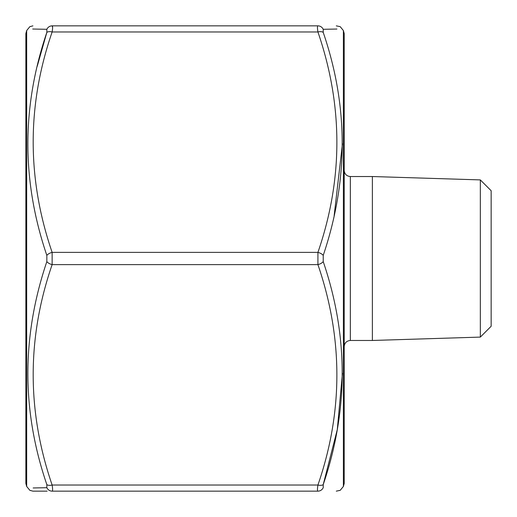 <?xml version="1.0" encoding="UTF-8"?>
<svg xmlns="http://www.w3.org/2000/svg" width="517" height="517" viewBox="0 0 517 517"><rect width="100%" height="100%" fill="white"/><g stroke="black" fill="none" stroke-linecap="round" stroke-linejoin="round"><path stroke-width="0.78" d="M336.289 491.15L340.218 490.323L343.391 486.445L343.391 30.555L340.218 26.677L336.289 25.85M46.84 487.699C21.559 488.203 21.559 488.203 46.84 487.699L46.84 484.597A6.12 2.947 -18.1 0 0 52.139 485.03L317.923 485.03C317.309 488.959 317.309 491.001 317.923 491.15C343.191 491.15 343.191 491.15 317.923 491.15L52.139 491.15C26.871 491.15 26.871 491.15 52.139 491.15C52.76 491.001 52.76 488.959 52.139 485.03C52.76 488.953 52.76 490.988 52.139 491.15A6.12 5.894 90 0 1 46.84 487.699L33.159 487.964M32.92 25.85L29.844 26.677L26.671 30.555L26.671 486.445L29.844 490.323L32.92 491.15L47.137 491.15M343.391 30.555L344.212 33.611L344.212 483.389L343.391 486.445M26.671 486.445L25.85 483.389L25.85 33.611L26.671 30.555M323.222 32.403C348.503 106.205 348.503 180.543 323.222 255.404L323.222 261.596C348.503 335.908 348.503 410.239 323.222 484.597A6.12 2.947 18.1 0 1 317.923 485.03C343.191 411.784 343.191 338.318 317.923 264.62L317.923 252.38C343.191 179.134 343.191 105.668 317.923 31.97A6.12 2.947 -18.1 0 1 323.222 32.403L323.222 29.301C348.503 28.797 348.503 28.797 323.222 29.301A6.12 5.894 -90 0 0 317.923 25.85C317.309 25.999 317.309 28.041 317.923 31.97C317.309 28.047 317.309 26.012 317.923 25.85C343.191 25.85 343.191 25.85 317.923 25.85L52.139 25.85C52.76 25.999 52.76 28.041 52.139 31.97A6.12 2.947 -161.9 0 0 46.84 32.403L37.218 66.305M52.605 27.491L52.139 25.85C26.871 25.85 26.871 25.85 52.139 25.85C26.871 25.85 26.871 25.85 52.139 25.85A6.12 5.894 90 0 0 46.84 29.301C21.559 28.797 21.559 28.797 46.84 29.301L32.72 29.023M317.923 31.97L52.139 31.97C26.871 105.216 26.871 178.682 52.139 252.38L52.139 264.62C26.871 337.866 26.871 411.332 52.139 485.03M480.332 179.903L480.332 337.097L491.15 326.272L491.15 190.728L480.332 179.903L372.376 176.53L350.339 176.53L350.339 340.47L372.376 340.47L372.376 176.53M480.332 337.097L372.376 340.47M344.212 346.59C344.574 342.874 346.616 340.832 350.339 340.47M46.84 484.597C21.559 410.795 21.559 336.457 46.84 261.596L46.84 255.404C21.559 181.092 21.559 106.76 46.84 32.403L46.84 29.301M317.923 491.15A6.12 5.894 -90 0 0 323.222 487.699C348.503 488.203 348.503 488.203 323.222 487.699L323.222 484.597L337.284 429.608L342.448 373.293M334.156 215.641L342.448 143.752M323.274 29.301L336.91 29.036M46.84 261.596A6.12 2.947 18.1 0 0 52.139 264.62L317.923 264.62A6.12 2.947 -18.1 0 0 323.222 261.596M46.84 255.404A6.12 2.947 161.9 0 1 52.139 252.38L317.923 252.38A6.12 2.947 18.1 0 1 323.222 255.404M350.339 176.53C346.616 176.168 344.574 174.126 344.212 170.41"/></g></svg>
